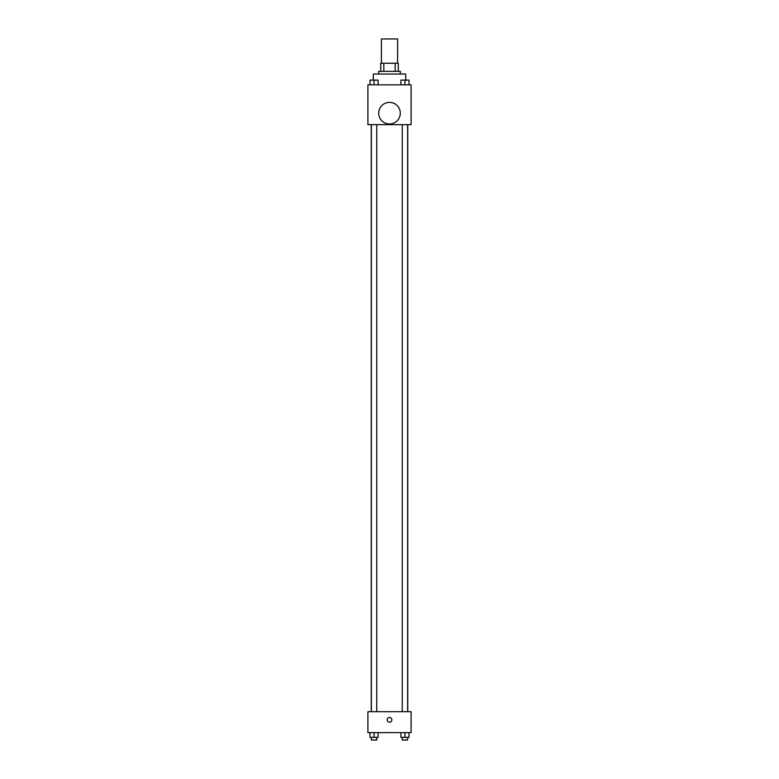 <?xml version="1.0" encoding="UTF-8"?>
<svg xmlns="http://www.w3.org/2000/svg" width="779" height="779" viewBox="0 0 779 779"><rect width="100%" height="100%" fill="white"/><g stroke="black" fill="none" stroke-linecap="round" stroke-linejoin="round"><path stroke-width="1.17" d="M397.602 63.245L397.602 38.95L381.398 38.95L381.398 63.245M383.823 71.337L383.823 63.245L380.727 63.245L380.727 71.337L380.727 63.245M383.823 63.245L398.273 63.245L398.273 71.337M395.177 71.337L395.177 63.245M378.701 74.034L378.701 71.337L400.299 71.337L400.299 74.034M405.693 80.091L405.693 74.034L373.307 74.034L373.307 80.091M367.902 84.833L411.098 84.833L411.098 124.65L367.902 124.65L367.902 84.833M389.5 123.968A10.799 10.799 0 0 1 380.152 107.775A10.799 10.799 0 0 1 398.848 107.775A10.799 10.799 0 0 1 389.5 123.968M367.902 711.714L411.098 711.714L411.098 732.63L367.902 732.63L367.902 711.714M389.5 722.172A2.366 2.366 0 0 1 387.455 718.628A2.366 2.366 0 0 1 391.545 718.628A2.366 2.366 0 0 1 389.5 722.172M400.893 732.63L400.893 737.353L408.985 737.353L408.985 732.63L408.985 737.353M404.944 737.353L404.944 732.63M407.641 737.353L407.641 740.05L402.237 740.05L402.237 737.353M370.015 732.63L370.015 737.353L378.107 737.353L378.107 732.63L378.107 737.353M374.056 737.353L374.056 732.63M376.763 737.353L376.763 740.05L371.359 740.05L371.359 737.353M400.893 84.833L400.893 80.11L408.985 80.11L408.985 84.833L408.985 80.11M404.944 84.833L404.944 80.11L402.237 80.091M407.641 80.11L404.944 80.091M370.015 84.833L370.015 80.11L378.107 80.11L378.107 84.833L378.107 80.11M374.056 84.833L374.056 80.11L371.359 80.091M376.763 80.11L374.056 80.091M407.748 711.714L407.748 124.65M371.252 711.714L371.252 124.65M402.237 124.65L402.237 711.714M407.641 124.65L407.641 711.714M376.763 711.714L376.763 124.65M371.359 711.714L371.359 124.65"/></g></svg>
